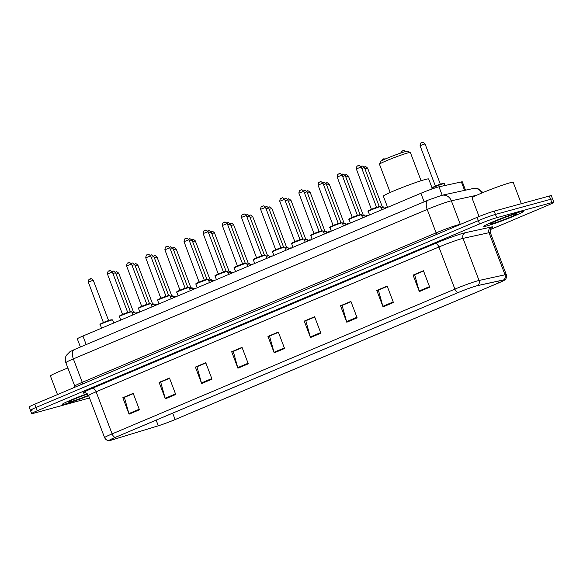 <?xml version="1.0" encoding="UTF-8"?>
<svg xmlns="http://www.w3.org/2000/svg" width="583" height="583" viewBox="0 0 583 583"><rect width="100%" height="100%" fill="white"/><g stroke="black" fill="none" stroke-linecap="round" stroke-linejoin="round"><path stroke-width="0.87" d="M80.41 347.016L77.32 338.876A13.22 0.787 -20.8 0 1 82.946 336.027L420.882 193.286A13.22 0.787 -20.8 0 1 438.984 186.815L461.372 181.925A13.22 0.787 -20.8 0 1 462.348 181.86L465.489 190.131M490.303 229.6L548.224 205.136A13.22 0.787 159.2 0 0 553.85 202.286L551.35 195.706A13.22 0.787 159.2 0 0 549.361 196.026L494.18 211.133A13.22 0.787 159.2 0 0 477.083 217.357L34.776 404.172A13.22 0.787 159.2 0 0 29.15 407.021L30.396 410.315A13.22 0.787 159.2 0 0 32.386 409.995M553.85 202.286A13.22 0.787 159.2 0 0 551.861 202.6L496.68 217.714A13.22 0.787 159.2 0 0 479.583 223.938L37.276 410.753L36.029 407.459A13.22 0.787 159.2 0 0 30.396 410.315A13.22 0.787 159.2 0 1 36.029 407.459L478.33 220.644L36.029 407.459L34.776 404.172M496.68 217.714L495.426 214.427A13.22 0.787 159.2 0 0 478.33 220.644A13.22 0.787 159.2 0 1 495.426 214.427L550.614 199.313L495.426 214.427L494.18 211.133M552.604 199A13.22 0.787 159.2 0 0 550.614 199.313A13.22 0.787 159.2 0 1 552.604 199M65.376 403.983A21.148 1.253 159.2 0 0 88.652 395.704A21.148 1.253 159.2 0 1 65.376 403.983A21.148 1.253 159.2 0 1 62.192 404.485A21.148 1.253 159.2 0 0 65.376 403.983M486.951 225.92A21.148 1.253 159.2 0 0 509.367 217.991A21.148 1.253 159.2 0 0 523.308 211.403A21.148 1.253 159.2 0 0 520.123 211.906A21.148 1.253 159.2 0 0 497.707 219.835A21.148 1.253 159.2 0 0 483.766 226.423A21.148 1.253 159.2 0 0 486.951 225.92A21.148 1.253 159.2 0 0 509.367 217.991A21.148 1.253 159.2 0 0 523.308 211.403A21.148 1.253 159.2 0 0 520.123 211.906A21.148 1.253 159.2 0 0 497.707 219.835A21.148 1.253 159.2 0 0 483.766 226.423A21.148 1.253 159.2 0 0 486.951 225.92M111.521 440.048A14.101 0.838 -20.8 0 1 109.4 440.384A14.101 0.838 -20.8 0 1 115.398 437.345L458.187 292.564A14.101 0.838 -20.8 0 1 477.499 285.655L503.479 279.978A14.101 0.838 -20.8 0 1 504.521 279.913A14.101 0.838 -20.8 0 1 498.523 282.952L175.111 419.556A14.101 0.838 -20.8 0 1 158.292 425.779L112.934 439.64A14.101 0.838 -20.8 0 1 111.521 440.048M111.244 440.165A14.451 0.86 159.2 0 0 112.694 439.742L158.044 425.882A14.451 0.86 159.2 0 0 175.286 419.505L498.698 282.908A14.451 0.86 159.2 0 0 504.63 280.059A14.451 0.86 159.2 0 0 503.785 279.855L477.805 285.532A14.451 0.86 159.2 0 0 458.005 292.615L115.215 437.396A14.451 0.86 159.2 0 0 109.415 440.566A14.451 0.86 159.2 0 0 111.244 440.165M429.707 287.193L423.455 270.752L413.092 275.125L419.337 291.573L429.707 287.193M423.564 271.029L414.666 274.79L419.148 290.997A3.527 1.851 67.1 0 0 419.337 291.573M414.907 274.688L413.092 275.125M393.423 302.519L387.178 286.078L376.807 290.451L383.053 306.898L393.423 302.519M387.28 286.355L378.389 290.115L382.863 306.323A3.527 1.851 67.1 0 0 383.053 306.898M378.622 290.013L376.807 290.451M357.139 317.844L350.893 301.396L340.523 305.776L346.776 322.224L357.139 317.844M350.995 301.681L342.104 305.441L346.586 321.648A3.527 1.851 67.1 0 0 346.776 322.224M342.338 305.339L340.523 305.776M320.854 333.17L314.609 316.722L304.246 321.102L310.491 337.55L320.854 333.17M314.718 317.006L305.82 320.759L310.302 336.967A3.527 1.851 67.1 0 0 310.491 337.55M306.053 320.665L304.246 321.102M139.439 409.791L133.194 393.35L122.831 397.73L129.076 414.17L139.439 409.791M133.303 393.627L124.405 397.387L128.887 413.595A3.527 1.851 67.1 0 0 129.076 414.17M124.645 397.285L122.831 397.73M175.723 394.472L169.478 378.024L159.108 382.404L165.361 398.845L175.723 394.472M169.587 378.301L160.689 382.062L165.171 398.269A3.527 1.851 67.1 0 0 165.361 398.845M160.923 381.96L159.108 382.404M212.008 379.147L205.763 362.699L195.392 367.079L201.638 383.527L212.008 379.147M205.865 362.983L196.974 366.736L201.448 382.944A3.527 1.851 67.1 0 0 201.638 383.527M197.207 366.634L195.392 367.079M248.292 363.821L242.04 347.373L231.677 351.753L237.922 368.201L248.292 363.821M242.149 347.657L233.258 351.411L237.733 367.618A3.527 1.851 67.1 0 0 237.922 368.201M233.491 351.316L231.677 351.753M284.57 348.496L278.324 332.048L267.961 336.427L274.207 352.875L284.57 348.496M278.434 332.332L269.535 336.085L274.017 352.292A3.527 1.851 67.1 0 0 274.207 352.875M269.776 335.99L267.961 336.427M87.202 393.7A21.148 1.253 159.2 0 0 62.192 404.485A21.148 1.253 159.2 0 1 87.202 393.7M37.276 410.753A13.22 0.787 159.2 0 0 31.65 413.602A13.22 0.787 159.2 0 0 33.639 413.289L88.82 398.174A13.22 0.787 159.2 0 0 89.52 397.978M342.323 305.288L350.981 301.63M378.6 289.962L387.265 286.304M414.885 274.637L423.542 270.978M233.47 351.257L242.127 347.606M197.185 366.583L205.85 362.925M160.908 381.909L169.566 378.25M124.624 397.234L133.281 393.576M306.039 320.614L314.696 316.955M269.754 335.939L278.412 332.281M67.876 368.004A22.03 1.304 159.2 0 0 50.437 376.013L57.491 394.582M87.581 394.021A14.364 0.853 159.2 0 0 68.539 402.015A14.364 0.853 159.2 0 0 70.696 401.731A14.364 0.853 159.2 0 0 88.485 395.303M421.079 180.745L410.366 152.535A16.521 0.977 159.2 0 0 410.315 152.491L407.488 151.223A14.32 0.853 159.2 0 0 405.367 151.602A14.32 0.853 159.2 0 0 390.574 156.82A14.32 0.853 159.2 0 0 380.757 161.374L379.482 164.202A16.521 0.977 159.2 0 0 379.475 164.268L390.195 192.477M410.315 152.491A16.521 0.977 159.2 0 0 407.881 152.928A16.521 0.977 159.2 0 0 390.807 158.948A16.521 0.977 159.2 0 0 379.482 164.202M432.411 188.856L428.665 178.988A24.231 1.436 159.2 0 0 425.014 179.564A24.231 1.436 159.2 0 0 399.333 188.652A24.231 1.436 159.2 0 0 383.359 196.201L387.593 207.351M444.159 298.489L452.219 295.085M521.319 203.7L513.193 182.311A22.03 1.304 159.2 0 0 509.877 182.836A22.03 1.304 159.2 0 0 486.535 191.093A22.03 1.304 159.2 0 0 472.011 197.958L479.066 216.533M492.271 223.675A14.364 0.853 159.2 0 0 507.873 218.137A14.364 0.853 159.2 0 0 516.924 213.772A14.364 0.853 159.2 0 0 514.804 214.158A14.364 0.853 159.2 0 0 499.959 219.39A14.364 0.853 159.2 0 0 490.114 223.959A14.364 0.853 159.2 0 0 492.271 223.675M86.189 344.575L82.946 336.027M464.564 190.335L461.372 181.925M442.184 195.225L438.984 186.815M424.132 201.842L420.882 193.286M476.668 195.276L451.351 200.807A17.621 1.042 159.2 0 0 450.003 201.142A17.621 1.042 159.2 0 0 427.208 209.443L73.363 358.895A17.621 1.042 159.2 0 0 65.857 362.692C64.968 360.199 65.114 357.765 66.316 355.404L69.975 351.666L74.42 349.545L428.265 200.093A8.811 4.62 -112.9 0 0 427.208 209.443L436.106 232.879A17.621 1.042 -20.8 0 1 458.901 224.579A17.621 1.042 -20.8 0 1 460.249 224.244L461.342 224.003M82.458 384.037A2.201 1.159 67.1 0 0 82.261 382.331L73.363 358.895A8.811 4.62 -112.9 0 1 74.42 349.545M460.33 224.433A2.201 2.04 77.7 0 1 460.249 224.244L451.351 200.807A8.811 8.169 -102.3 0 0 441.885 195.29L474.314 188.273L477.849 188.571L483.008 192.528M74.872 387.236L74.762 386.128A17.621 1.042 -20.8 0 1 82.261 382.331L436.106 232.879A2.201 1.159 67.1 0 1 436.303 234.577M477.083 217.357L479.583 223.938M549.361 196.026L551.861 202.6M481.922 192.98A8.811 8.169 -102.3 0 0 472.93 188.506M84.965 392.847A22.03 1.304 -20.8 0 1 92.303 388.293L435.093 243.505A4.409 2.31 -112.9 0 1 438.897 247.003L96.115 391.791A17.621 1.042 159.2 0 0 88.609 395.587C86.189 393.044 84.863 392.126 84.63 392.847L84.637 392.847M435.093 243.505A22.03 1.304 -20.8 0 1 463.587 233.142A22.03 1.304 -20.8 0 1 465.27 232.719L491.25 227.042A22.03 1.304 -20.8 0 1 491.229 228.142M461.692 238.709A17.621 1.042 159.2 0 0 438.897 247.003L454.893 289.11A17.621 1.042 -20.8 0 1 479.037 280.474L505.016 274.797A17.621 1.042 -20.8 0 1 506.321 274.717L490.325 232.617A17.621 1.042 159.2 0 0 489.02 232.697L463.04 238.374A17.621 1.042 159.2 0 0 461.692 238.709M503.785 279.855A4.409 4.088 -102.3 0 0 505.016 274.797L489.02 232.697A4.409 4.088 77.7 0 1 491.25 227.042M477.805 285.532A4.409 4.088 -102.3 0 0 479.037 280.474L463.04 238.374A4.409 4.088 77.7 0 1 465.27 232.719M458.005 292.615A4.409 2.31 -112.9 0 1 454.893 289.11L112.104 433.89A4.409 2.31 67.1 0 0 115.215 437.396M109.415 440.566C109.575 440.595 106.536 441.236 104.605 437.687A17.621 1.042 -20.8 0 1 112.104 433.89L96.115 391.791A4.409 2.31 -112.9 0 0 92.303 388.293M498.523 282.952L497.86 281.21M112.934 439.64L112.541 438.598M158.292 425.779L156.142 420.132M175.111 419.556L172.677 413.15M284.358 347.927L274.017 352.292M248.074 363.253L237.733 367.618M211.789 378.578L201.448 382.944M175.512 393.904L165.171 398.269M139.228 409.23L128.887 413.595M320.643 332.601L310.302 336.967M356.92 317.276L346.586 321.648M393.204 301.95L382.863 306.323M429.489 286.625L419.148 290.997M100.225 324.607C98.687 324.425 104.342 321.94 111.12 319.79L112.577 319.914A6.61 0.394 159.2 0 0 111.586 320.067A6.61 0.394 159.2 0 0 104.576 322.545A6.61 0.394 159.2 0 0 100.225 324.607L101.573 328.156M103.614 322.377L108.562 320.497L93.251 280.204L88.31 282.085L103.512 322.829M101.406 323.893A6.165 0.364 -20.8 0 1 103.104 322.705A6.165 0.364 -20.8 0 1 111.083 319.805M89.658 279.235L90.343 278.944M119.362 316.518C117.832 316.336 123.487 313.851 130.264 311.701L131.722 311.825A6.61 0.394 159.2 0 0 130.723 311.985A6.61 0.394 159.2 0 0 123.72 314.463A6.61 0.394 159.2 0 0 119.362 316.518L120.717 320.074M122.758 314.288L127.699 312.408L112.395 272.115L107.454 273.995L122.656 314.74M120.55 315.804A6.165 0.364 -20.8 0 1 122.248 314.623A6.165 0.364 -20.8 0 1 130.228 311.716M108.802 271.146L109.487 270.855M138.506 308.436C136.969 308.254 142.631 305.769 149.408 303.619L150.866 303.743A6.61 0.394 159.2 0 0 149.867 303.896A6.61 0.394 159.2 0 0 142.864 306.374A6.61 0.394 159.2 0 0 138.506 308.436L139.862 311.985M141.902 306.206L146.843 304.326L131.539 264.033L126.598 265.914L141.8 306.658M139.694 307.722A6.165 0.364 -20.8 0 1 141.392 306.534A6.165 0.364 -20.8 0 1 149.372 303.634M127.939 263.064L128.632 262.773M157.65 300.347C156.113 300.165 161.775 297.68 168.553 295.53L170.01 295.654A6.61 0.394 159.2 0 0 169.012 295.814A6.61 0.394 159.2 0 0 162.008 298.292A6.61 0.394 159.2 0 0 157.65 300.347L158.999 303.896M161.046 298.117L165.987 296.237L150.684 255.944L145.743 257.824L160.944 298.569M158.838 299.633A6.165 0.364 -20.8 0 1 160.536 298.452A6.165 0.364 -20.8 0 1 168.509 295.545M147.084 254.975L147.776 254.684M176.795 292.265C175.257 292.083 180.919 289.598 187.697 287.448L189.154 287.565A6.61 0.394 159.2 0 0 188.156 287.725A6.61 0.394 159.2 0 0 181.153 290.203A6.61 0.394 159.2 0 0 176.795 292.265L178.143 295.814M180.191 290.035L185.132 288.155L169.828 247.862L164.887 249.743L180.089 290.487M177.983 291.544A6.165 0.364 -20.8 0 1 179.681 290.363A6.165 0.364 -20.8 0 1 187.653 287.463M166.228 246.893L166.92 246.602M195.939 284.176C194.401 283.994 200.064 281.509 206.841 279.359L208.299 279.483A6.61 0.394 159.2 0 0 207.3 279.643A6.61 0.394 159.2 0 0 200.297 282.121A6.61 0.394 159.2 0 0 195.939 284.176L197.287 287.725M199.335 281.946L204.276 280.066L188.972 239.773L184.031 241.654L199.233 282.398M197.127 283.462A6.165 0.364 -20.8 0 1 198.818 282.281A6.165 0.364 -20.8 0 1 206.797 279.374M185.372 238.804L186.064 238.513M215.083 276.094C213.546 275.912 219.208 273.427 225.985 271.277L227.443 271.394A6.61 0.394 159.2 0 0 226.444 271.554A6.61 0.394 159.2 0 0 219.441 274.032A6.61 0.394 159.2 0 0 215.083 276.094L216.431 279.643M218.479 273.857L223.42 271.984L208.116 231.691L203.175 233.564L218.377 274.309M216.264 275.373A6.165 0.364 -20.8 0 1 217.962 274.192A6.165 0.364 -20.8 0 1 225.942 271.292M204.516 230.722L205.209 230.431M234.228 268.005C232.69 267.823 238.352 265.338 245.13 263.188L246.58 263.312A6.61 0.394 159.2 0 0 245.589 263.472A6.61 0.394 159.2 0 0 238.585 265.95A6.61 0.394 159.2 0 0 234.228 268.005L235.576 271.554M237.624 265.775L242.564 263.895L227.261 223.602L222.312 225.483L237.521 266.227M235.408 267.291A6.165 0.364 -20.8 0 1 237.106 266.11A6.165 0.364 -20.8 0 1 245.086 263.203M223.661 222.633L224.353 222.342M253.372 259.916C251.834 259.741 257.497 257.256 264.267 255.106L265.724 255.223A6.61 0.394 159.2 0 0 264.733 255.383A6.61 0.394 159.2 0 0 257.73 257.861A6.61 0.394 159.2 0 0 253.372 259.916L254.72 263.472M256.768 257.686L261.709 255.813L246.405 215.521L241.457 217.393L256.666 258.138M254.552 259.202A6.165 0.364 -20.8 0 1 256.25 258.021A6.165 0.364 -20.8 0 1 264.23 255.121M242.805 214.551L243.497 214.252M272.516 251.834C270.978 251.652 276.634 249.167 283.411 247.017L284.868 247.141A6.61 0.394 159.2 0 0 283.877 247.301A6.61 0.394 159.2 0 0 276.874 249.779A6.61 0.394 159.2 0 0 272.516 251.834L273.864 255.383M275.905 249.604L280.853 247.724L265.542 207.431L260.601 209.312L275.81 250.056M273.697 251.12A6.165 0.364 -20.8 0 1 275.395 249.939A6.165 0.364 -20.8 0 1 283.374 247.032M261.949 206.462L262.642 206.171M291.66 243.745C290.123 243.57 295.778 241.085 302.555 238.935L304.013 239.052A6.61 0.394 159.2 0 0 303.022 239.212A6.61 0.394 159.2 0 0 296.011 241.69A6.61 0.394 159.2 0 0 291.66 243.745L293.009 247.301M295.049 241.515L299.997 239.642L284.686 199.35L279.745 201.222L294.947 241.967M292.841 243.031A6.165 0.364 -20.8 0 1 294.539 241.85A6.165 0.364 -20.8 0 1 302.519 238.95M281.093 198.373L281.778 198.082M310.797 235.663C309.26 235.481 314.922 232.996 321.699 230.846L323.157 230.97A6.61 0.394 159.2 0 0 322.159 231.123A6.61 0.394 159.2 0 0 315.155 233.601A6.61 0.394 159.2 0 0 310.797 235.663L312.153 239.212M314.193 233.433L319.134 231.553L303.83 191.26L298.89 193.141L314.091 233.885M311.985 234.949A6.165 0.364 -20.8 0 1 313.683 233.761A6.165 0.364 -20.8 0 1 321.663 230.861M300.238 190.291L300.923 190M329.942 227.574C328.404 227.399 334.066 224.907 340.844 222.764L342.301 222.881A6.61 0.394 159.2 0 0 341.303 223.041A6.61 0.394 159.2 0 0 334.299 225.519A6.61 0.394 159.2 0 0 329.942 227.574L331.297 231.13M333.338 225.344L338.278 223.471L322.975 183.179L318.034 185.051L333.236 225.796M331.129 226.86A6.165 0.364 -20.8 0 1 332.827 225.679A6.165 0.364 -20.8 0 1 340.807 222.779M319.375 182.202L320.067 181.911M349.086 219.492C347.548 219.31 353.211 216.825 359.988 214.675L361.445 214.799A6.61 0.394 159.2 0 0 360.447 214.952A6.61 0.394 159.2 0 0 353.444 217.43A6.61 0.394 159.2 0 0 349.086 219.492L350.434 223.041M352.482 217.262L357.423 215.382L342.119 175.089L337.178 176.97L352.38 217.714M350.274 218.778A6.165 0.364 -20.8 0 1 351.972 217.59A6.165 0.364 -20.8 0 1 359.944 214.69M338.519 174.12L339.211 173.829M368.23 211.403C366.692 211.228 372.355 208.736 379.132 206.593L380.59 206.71A6.61 0.394 159.2 0 0 379.591 206.87A6.61 0.394 159.2 0 0 372.588 209.348A6.61 0.394 159.2 0 0 368.23 211.403L369.578 214.959M371.626 209.173L376.567 207.3L361.263 167.008L356.322 168.881L371.524 209.625M369.418 210.689A6.165 0.364 -20.8 0 1 371.116 209.508A6.165 0.364 -20.8 0 1 379.088 206.608M357.663 166.031L358.356 165.74M133.398 312.269A6.165 0.364 -20.8 0 0 132.049 312.685L133.434 312.255C134.484 311.949 134.972 311.992 134.892 312.379A6.61 0.394 159.2 0 0 133.893 312.539A6.61 0.394 159.2 0 0 132.195 313.064M112.657 271.408L112.862 271.343C112.883 270.658 113.78 271.102 115.565 272.669L112.927 273.507M152.542 304.188A6.165 0.364 -20.8 0 0 151.194 304.596L152.578 304.173C153.628 303.867 154.109 303.903 154.036 304.29A6.61 0.394 159.2 0 0 153.037 304.45A6.61 0.394 159.2 0 0 151.332 304.975M131.802 263.327L132.006 263.254C132.02 262.576 132.924 263.02 134.709 264.587L132.071 265.425M170.331 296.507L171.723 296.084C172.772 295.778 173.253 295.821 173.18 296.208A6.61 0.394 159.2 0 0 172.182 296.368A6.61 0.394 159.2 0 0 170.476 296.893M170.331 296.514A6.165 0.364 -20.8 0 1 171.679 296.098M150.946 255.237L151.143 255.172C151.165 254.487 152.068 254.931 153.854 256.498L151.208 257.336M190.823 288.017A6.165 0.364 -20.8 0 0 189.475 288.425L190.867 288.002C191.916 287.696 192.397 287.732 192.324 288.119A6.61 0.394 159.2 0 0 191.326 288.279A6.61 0.394 159.2 0 0 189.621 288.804M170.09 247.156L170.287 247.083C170.309 246.405 171.213 246.849 172.998 248.416L170.353 249.254M209.967 279.927A6.165 0.364 -20.8 0 0 208.619 280.343L210.011 279.913C211.053 279.607 211.542 279.651 211.469 280.037A6.61 0.394 159.2 0 0 210.47 280.197A6.61 0.394 159.2 0 0 208.765 280.722M188.688 239.256L189.431 239.001C189.453 238.316 190.357 238.76 192.142 240.327L189.497 241.165M188.695 239.263L189.235 239.066M229.112 271.846A6.165 0.364 -20.8 0 0 227.764 272.254L229.155 271.831C230.198 271.525 230.686 271.561 230.606 271.948A6.61 0.394 159.2 0 0 229.615 272.108A6.61 0.394 159.2 0 0 227.909 272.633M208.379 230.977L208.576 230.912C208.597 230.234 209.501 230.679 211.286 232.245L208.641 233.083M248.256 263.756A6.165 0.364 -20.8 0 0 246.908 264.172L248.292 263.742C249.342 263.436 249.83 263.48 249.75 263.866A6.61 0.394 159.2 0 0 248.759 264.026A6.61 0.394 159.2 0 0 247.054 264.551M226.976 223.085L227.72 222.83C227.742 222.145 228.645 222.589 230.431 224.156L227.785 224.994M226.976 223.092L227.523 222.895M267.4 255.675A6.165 0.364 -20.8 0 0 266.052 256.083L267.437 255.66C268.486 255.354 268.974 255.39 268.894 255.777A6.61 0.394 159.2 0 0 267.903 255.937A6.61 0.394 159.2 0 0 266.198 256.462M246.667 214.806L246.864 214.741C246.886 214.063 247.79 214.508 249.568 216.074L246.93 216.905M286.544 247.586A6.165 0.364 -20.8 0 0 285.196 248.001L286.581 247.571C287.63 247.265 288.119 247.309 288.038 247.695A6.61 0.394 159.2 0 0 287.047 247.848A6.61 0.394 159.2 0 0 285.342 248.38M265.812 206.725L266.008 206.652C266.03 205.974 266.934 206.418 268.712 207.985L266.074 208.823M305.689 239.504A6.165 0.364 -20.8 0 0 304.341 239.912L305.725 239.489C306.775 239.183 307.263 239.219 307.183 239.606A6.61 0.394 159.2 0 0 306.192 239.766A6.61 0.394 159.2 0 0 304.486 240.291M284.949 198.635L285.153 198.57C285.174 197.892 286.078 198.337 287.856 199.903L285.218 200.734M324.833 231.415A6.165 0.364 -20.8 0 0 323.485 231.823L324.869 231.4C325.919 231.094 326.407 231.138 326.327 231.524A6.61 0.394 159.2 0 0 325.329 231.677A6.61 0.394 159.2 0 0 323.631 232.209M304.093 190.554L304.297 190.481C304.319 189.803 305.215 190.247 307.001 191.814L304.362 192.652M343.97 223.333A6.165 0.364 -20.8 0 0 342.629 223.741L344.014 223.318C345.063 223.012 345.544 223.049 345.471 223.435A6.61 0.394 159.2 0 0 344.473 223.595A6.61 0.394 159.2 0 0 342.768 224.12M323.237 182.464L323.441 182.399C323.456 181.721 324.359 182.166 326.145 183.732L323.507 184.563M363.114 215.244A6.165 0.364 -20.8 0 0 361.766 215.652L363.158 215.229C364.207 214.923 364.688 214.967 364.615 215.353A6.61 0.394 159.2 0 0 363.617 215.506A6.61 0.394 159.2 0 0 361.912 216.038M341.835 174.572L342.578 174.31C342.6 173.632 343.504 174.077 345.289 175.643L342.644 176.481M341.842 174.579L342.381 174.383M382.259 207.154A6.165 0.364 -20.8 0 0 380.91 207.57L382.302 207.147C383.352 206.834 383.833 206.878 383.76 207.264A6.61 0.394 159.2 0 0 382.761 207.424A6.61 0.394 159.2 0 0 381.056 207.949M361.526 166.293L361.722 166.228C361.744 165.55 362.648 165.995 364.433 167.561L361.788 168.392M137.508 312.976A6.61 0.394 159.2 0 0 137.063 313.093A6.61 0.394 159.2 0 0 135.358 313.618M135.22 313.239A6.165 0.364 -20.8 0 1 136.568 312.823M115.828 271.962L116.032 271.897C116.053 271.212 116.95 271.656 118.735 273.223L116.097 274.061M156.652 304.894A6.61 0.394 159.2 0 0 156.208 305.004A6.61 0.394 159.2 0 0 154.502 305.528M157.206 304.843C157.279 304.457 156.798 304.421 155.748 304.727L154.357 305.149A6.165 0.364 -20.8 0 1 155.705 304.741M134.972 263.88L135.176 263.808C135.19 263.13 136.094 263.574 137.88 265.141L135.241 265.979M175.796 296.805A6.61 0.394 159.2 0 0 175.352 296.922A6.61 0.394 159.2 0 0 173.647 297.447M176.35 296.762C176.423 296.375 175.942 296.332 174.893 296.638L173.501 297.06A6.165 0.364 -20.8 0 1 174.849 296.652M154.116 255.791L154.313 255.726C154.335 255.041 155.238 255.485 157.024 257.052L154.378 257.89M194.941 288.723A6.61 0.394 159.2 0 0 194.496 288.833A6.61 0.394 159.2 0 0 192.791 289.357M195.494 288.672C195.567 288.286 195.086 288.25 194.037 288.556L192.645 288.979A6.165 0.364 -20.8 0 1 193.993 288.57M173.26 247.702L173.457 247.637C173.479 246.959 174.383 247.403 176.168 248.97L173.523 249.808M214.085 280.634A6.61 0.394 159.2 0 0 213.64 280.751A6.61 0.394 159.2 0 0 211.935 281.276M214.639 280.591C214.712 280.204 214.223 280.161 213.181 280.467L211.789 280.889A6.165 0.364 -20.8 0 1 213.138 280.481M191.858 239.81L192.601 239.555C192.623 238.87 193.527 239.314 195.312 240.881L192.667 241.719M191.865 239.817L192.405 239.62M233.229 272.553A6.61 0.394 159.2 0 0 232.785 272.662A6.61 0.394 159.2 0 0 231.079 273.187M233.776 272.501C233.856 272.115 233.368 272.079 232.326 272.385L230.934 272.808A6.165 0.364 -20.8 0 1 232.282 272.399M211.549 231.531L211.746 231.466C211.767 230.788 212.671 231.232 214.457 232.799L211.811 233.63M252.373 264.463A6.61 0.394 159.2 0 0 251.929 264.573A6.61 0.394 159.2 0 0 250.224 265.105M252.92 264.42C253 264.033 252.512 263.99 251.462 264.296L250.078 264.718A6.165 0.364 -20.8 0 1 251.426 264.31M230.693 223.449L230.89 223.376C230.912 222.699 231.815 223.143 233.601 224.71L230.955 225.548M271.51 256.374A6.61 0.394 159.2 0 0 271.073 256.491A6.61 0.394 159.2 0 0 269.368 257.016M272.064 256.331C272.144 255.944 271.656 255.908 270.607 256.214L269.222 256.637A6.165 0.364 -20.8 0 1 270.57 256.228M249.837 215.36L250.034 215.295C250.056 214.617 250.96 215.061 252.738 216.628L250.1 217.459M290.655 248.292A6.61 0.394 159.2 0 0 290.217 248.402A6.61 0.394 159.2 0 0 288.512 248.934M291.209 248.249C291.289 247.862 290.8 247.819 289.751 248.125L288.366 248.547A6.165 0.364 -20.8 0 1 289.715 248.139M268.974 207.278L269.178 207.205C269.2 206.528 270.104 206.972 271.882 208.539L269.244 209.377M309.799 240.203A6.61 0.394 159.2 0 0 309.362 240.32A6.61 0.394 159.2 0 0 307.656 240.845M310.353 240.16C310.433 239.773 309.945 239.737 308.895 240.043L307.511 240.466A6.165 0.364 -20.8 0 1 308.859 240.058M288.119 199.189L288.323 199.124C288.345 198.446 289.241 198.89 291.026 200.457L288.388 201.288M328.943 232.121A6.61 0.394 159.2 0 0 328.499 232.231A6.61 0.394 159.2 0 0 326.793 232.763M329.497 232.078C329.57 231.691 329.089 231.648 328.04 231.954L326.655 232.377A6.165 0.364 -20.8 0 1 328.003 231.968M307.263 191.107L307.467 191.035C307.489 190.357 308.385 190.801 310.171 192.368L307.533 193.206M348.087 224.032A6.61 0.394 159.2 0 0 347.643 224.149A6.61 0.394 159.2 0 0 345.938 224.674M348.641 223.989C348.714 223.602 348.233 223.559 347.184 223.872L345.792 224.295A6.165 0.364 -20.8 0 1 347.14 223.879M326.407 183.018L326.604 182.953C326.626 182.275 327.529 182.719 329.315 184.286L326.677 185.117M367.232 215.95A6.61 0.394 159.2 0 0 366.787 216.06A6.61 0.394 159.2 0 0 365.082 216.592M367.786 215.907C367.858 215.513 367.377 215.477 366.328 215.783L364.936 216.206A6.165 0.364 -20.8 0 1 366.284 215.797M345.005 175.126L345.748 174.864C345.77 174.186 346.674 174.63 348.459 176.197L345.814 177.035M345.012 175.133L345.551 174.936M386.376 207.861A6.61 0.394 159.2 0 0 385.931 207.978A6.61 0.394 159.2 0 0 384.226 208.503M386.93 207.818C387.003 207.431 386.522 207.388 385.472 207.701L384.08 208.124A6.165 0.364 -20.8 0 1 385.429 207.708M364.696 166.847L364.892 166.782C364.914 166.104 365.818 166.549 367.603 168.115L364.958 168.946M383.148 159.057L383.84 158.765M402.292 150.968L402.984 150.676M432.003 188.258C430.465 188.076 436.128 185.591 442.898 183.441C443.947 183.135 444.435 183.171 444.355 183.565A6.61 0.394 159.2 0 0 443.364 183.718A6.61 0.394 159.2 0 0 437.039 185.926A6.61 0.394 159.2 0 0 432.127 188.112M433.184 187.544A6.165 0.364 -20.8 0 1 434.882 186.356A6.165 0.364 -20.8 0 1 442.861 183.456M420.088 145.735C420.693 140.904 421.939 143.607 422.325 142.522C422.347 141.844 423.251 142.288 425.036 143.855L420.088 145.735L435.399 186.028L439.939 184.213L440.712 184.417M421.436 142.886L422.128 142.595M428.265 200.093L441.885 195.29M65.857 362.692L74.762 386.128M504.63 280.059C504.521 280.19 507.232 278.652 506.321 274.717M31.65 413.602L30.396 410.315M104.605 437.687L88.609 395.587M490.325 232.617C490.441 229.104 490.828 227.538 491.484 227.924M93.251 280.204C91.589 278.681 90.693 278.237 90.547 278.871C90.161 279.957 88.915 277.253 88.31 282.085M112.577 319.914L113.758 323.011M108.934 320.767L108.562 320.497M112.395 272.115C110.734 270.592 109.837 270.148 109.691 270.789C109.305 271.867 108.059 269.164 107.454 273.995M131.722 311.825L132.902 314.922M128.078 312.685L127.699 312.408M131.539 264.033C129.878 262.51 128.974 262.066 128.836 262.7C128.449 263.786 127.203 261.082 126.598 265.914M150.866 303.743L152.039 306.84M147.222 304.596L146.843 304.326M150.684 255.944C149.022 254.421 148.118 253.977 147.973 254.618C147.586 255.697 146.348 252.993 145.743 257.824M170.01 295.654L171.183 298.751M166.366 296.514L165.987 296.237M169.828 247.862C168.166 246.339 167.263 245.895 167.117 246.529C166.731 247.615 165.492 244.911 164.887 249.743M189.154 287.565L190.328 290.669M185.511 288.425L185.132 288.155M188.972 239.773C187.311 238.25 186.407 237.806 186.261 238.447C185.875 239.526 184.636 236.822 184.031 241.654M208.299 279.483L209.472 282.58M204.655 280.336L204.276 280.066M208.116 231.691C206.455 230.168 205.551 229.724 205.405 230.358C205.019 231.444 203.78 228.74 203.175 233.564M227.443 271.394L228.616 274.498M223.799 272.254L223.42 271.984M227.261 223.602C225.599 222.079 224.695 221.635 224.55 222.276C224.164 223.355 222.925 220.651 222.312 225.483M246.58 263.312L247.76 266.409M242.936 264.165L242.564 263.895M246.405 215.521C244.743 213.997 243.84 213.553 243.694 214.187C243.308 215.265 242.062 212.569 241.457 217.393M265.724 255.223L266.905 258.327M262.08 256.083L261.709 255.813M265.542 207.431C263.888 205.908 262.984 205.464 262.838 206.098C262.452 207.184 261.206 204.48 260.601 209.312M284.868 247.141L286.049 250.238M281.225 247.994L280.853 247.724M284.686 199.35C283.025 197.819 282.128 197.382 281.983 198.016C281.596 199.094 280.35 196.398 279.745 201.222M304.013 239.052L305.193 242.156M300.369 239.912L299.997 239.642M303.83 191.26C302.169 189.737 301.273 189.293 301.127 189.927C300.741 191.013 299.494 188.309 298.89 193.141M323.157 230.97L324.337 234.067M319.513 231.823L319.134 231.553M322.975 183.179C321.313 181.648 320.41 181.211 320.271 181.845C319.885 182.924 318.639 180.227 318.034 185.051M342.301 222.881L343.474 225.985M338.657 223.741L338.278 223.471M342.119 175.089C340.457 173.566 339.554 173.122 339.408 173.756C339.022 174.842 337.783 172.138 337.178 176.97M361.445 214.799L362.619 217.896M357.802 215.652L357.423 215.382M361.263 167.008C359.602 165.477 358.698 165.033 358.552 165.674C358.166 166.753 356.927 164.056 356.322 168.881M380.59 206.71L381.763 209.814M376.946 207.57L376.567 207.3M134.892 312.379L135.453 313.851M115.565 272.669L130.381 311.672M154.036 304.29L154.59 305.762M134.709 264.587L149.525 303.59M173.18 296.208L173.734 297.673M153.854 256.498L168.669 295.501M192.324 288.119L192.878 289.591M172.998 248.416L187.813 287.419M211.469 280.037L212.023 281.502M192.142 240.327L206.958 279.33M230.606 271.948L231.167 273.42M211.286 232.245L226.102 271.241M249.75 263.866L250.311 265.331M230.431 224.156L245.239 263.159M268.894 255.777L269.455 257.249M249.568 216.074L264.383 255.07M288.038 247.695L288.6 249.16M268.712 207.985L283.527 246.988M307.183 239.606L307.744 241.078M287.856 199.903L302.672 238.899M326.327 231.524L326.888 232.989M307.001 191.814L321.816 230.817M345.471 223.435L346.025 224.907M326.145 183.732L340.96 222.728M364.615 215.353L365.169 216.818M345.289 175.643L360.105 214.646M383.76 207.264L384.314 208.736M364.433 167.561L379.249 206.557M135.22 313.231L136.604 312.809C137.654 312.503 138.135 312.546 138.062 312.933M118.735 273.223L133.551 312.226M137.88 265.141L152.695 304.144M157.024 257.052L171.839 296.055M176.168 248.97L190.984 287.966M195.312 240.881L210.128 279.884M214.457 232.799L229.272 271.795M233.601 224.71L248.409 263.713M252.738 216.628L267.553 255.624M271.882 208.539L286.698 247.542M291.026 200.457L305.842 239.453M310.171 192.368L324.986 231.371M329.315 184.286L344.13 223.282M348.459 176.197L363.275 215.2M367.603 168.115L382.419 207.111M381.697 160.719L383.155 159.013L385.676 158.846M400.805 153.037L401.286 151.653L403.181 150.611C403.203 149.933 404.106 150.378 405.892 151.944M444.355 183.565L445.084 185.481M425.036 143.855L440.34 184.148M435.399 186.028L435.297 186.48"/></g></svg>
